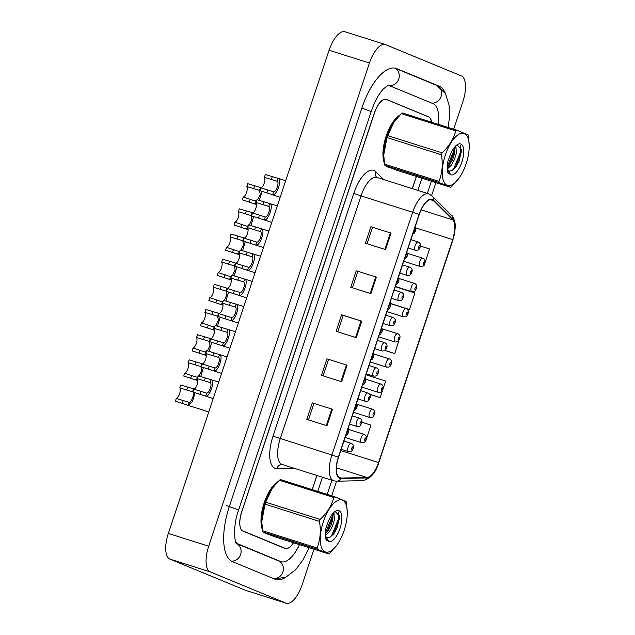 <?xml version="1.0" encoding="UTF-8"?>
<svg xmlns="http://www.w3.org/2000/svg" width="635" height="635" viewBox="0 0 635 635"><rect width="100%" height="100%" fill="white"/><g stroke="black" fill="none" stroke-linecap="round" stroke-linejoin="round"><path stroke-width="0.95" d="M265.986 533.725A27.861 11.462 107.6 0 0 266.359 533.86A27.861 11.462 107.6 0 0 267.581 534.083A27.861 11.462 107.6 0 1 266.359 533.86A27.861 11.462 107.6 0 1 265.986 533.725A27.861 11.462 107.6 0 1 264.485 532.765A27.861 11.462 107.6 0 0 265.986 533.725M387.937 167.116A27.861 11.462 107.6 0 0 388.318 167.251A27.861 11.462 107.6 0 0 389.541 167.473A27.861 11.462 107.6 0 1 388.318 167.251A27.861 11.462 107.6 0 1 387.937 167.116A27.861 11.462 107.6 0 1 386.437 166.156A27.861 11.462 107.6 0 0 387.937 167.116M339.749 477.822A18.574 7.644 -72.4 0 1 338.519 457.279L419.275 214.527A18.574 7.644 -72.4 0 1 431.967 199.747A18.574 7.644 -72.4 0 1 433.364 200.612L452.652 219.837A18.574 7.644 -72.4 0 1 452.739 239.601L378.571 462.55A18.574 7.644 -72.4 0 1 366.943 477.48L341.066 478.06A18.574 7.644 -72.4 0 1 339.995 477.909A18.574 7.644 -72.4 0 1 339.749 477.822M339.598 478.258A19.034 7.834 107.6 0 0 340.947 478.504L366.832 477.925A19.034 7.834 107.6 0 0 378.746 462.621L452.914 239.673A19.034 7.834 107.6 0 0 452.826 219.416L433.538 200.192A19.034 7.834 107.6 0 0 419.092 214.455L338.344 457.208A19.034 7.834 107.6 0 0 339.598 478.258M370.896 226.719L391.065 233.108L370.896 226.719L365.403 243.229L385.572 249.619L391.065 233.108M356.243 270.756L376.412 277.146L356.243 270.756L350.75 287.266L370.919 293.656L376.412 277.146M312.293 402.868L332.47 409.257L312.293 402.868L306.8 419.378L326.977 425.767L332.47 409.257M326.946 358.831L347.115 365.22L326.946 358.831L321.453 375.341L341.622 381.73L347.115 365.22M337.772 331.835L343.225 315.452L361.767 321.183L341.59 314.793L336.098 331.303L356.275 337.693L361.767 321.183M343.217 315.46L341.59 314.793M277.971 481.655A27.861 11.462 107.6 0 0 263.962 503.484A27.861 11.462 107.6 0 0 262.453 529.725A27.861 11.462 107.6 0 1 263.962 503.484A27.861 11.462 107.6 0 1 277.971 481.655M399.923 115.046A27.861 11.462 107.6 0 0 385.913 136.874A27.861 11.462 107.6 0 0 384.405 163.116A27.861 11.462 107.6 0 1 385.913 136.874A27.861 11.462 107.6 0 1 399.923 115.046M431.506 122.198A17.415 7.168 107.6 0 0 428.569 116.903L386.493 99.536A17.415 7.168 107.6 0 0 386.263 99.449A17.415 7.168 107.6 0 0 374.356 113.308L241.784 511.842A17.415 7.168 107.6 0 0 242.935 531.098L285.004 548.465A17.415 7.168 107.6 0 0 285.242 548.553A17.415 7.168 107.6 0 0 293.418 542.727M312.134 489.625L316.849 475.448M412.266 188.635L416.322 176.419M424.101 265.525L423.672 265.382L424.101 265.525L429.593 249.007L420.426 246.039M369.633 394.303L380.151 397.637L385.651 381.119L365.974 374.753M365.506 441.674L365.085 441.539L365.506 441.674L370.999 425.156L361.823 422.188M390.612 303.594L409.456 309.562L414.949 293.045L395.272 286.679M384.929 350.464L394.803 353.6L399.923 336.963M328.573 359.489L323.128 375.872M313.928 403.527L308.475 419.91M357.87 271.415L352.425 287.798M372.523 227.378L367.07 243.761M394.803 353.6L384.993 350.417M380.151 397.637L369.57 394.208M409.456 309.562L390.573 303.451M193.913 389.191L206.661 393.128C209.233 393.549 212.614 383.381 210.169 382.58L197.414 378.69A5.802 2.389 -72.4 0 1 197.215 384.58A5.802 2.389 -72.4 0 1 193.913 389.191L192.969 392.033L213.209 398.566M197.414 378.69L198.358 375.849L218.71 382.048M209.979 379.285L211.114 379.754C215.543 380.111 209.709 397.637 205.716 395.962L204.486 395.795M183.229 400.558L189.055 402.304C191.627 402.717 195.008 392.557 192.564 391.755L179.808 387.866A5.802 2.389 -72.4 0 1 179.61 393.756A5.802 2.389 -72.4 0 1 176.308 398.367L183.229 400.558L182.285 403.4L175.363 401.209L176.308 398.367M195.04 392.684L192.492 401.566L188.111 405.138L186.539 404.876M179.808 387.866L180.753 385.024L194.262 389.049M192.373 388.461L193.889 389.263M186.88 404.971L182.285 403.4M202.287 364.022L215.035 367.967C217.607 368.379 220.988 358.211 218.543 357.418L205.78 353.52A5.802 2.389 -72.4 0 1 205.589 359.418A5.802 2.389 -72.4 0 1 202.287 364.022L201.343 366.863L221.583 373.404M205.78 353.52L206.724 350.687L227.076 356.878M218.345 354.116L219.48 354.584C223.917 354.941 218.083 372.475 214.09 370.792L212.852 370.634M210.661 338.86L223.401 342.797C225.981 343.21 229.362 333.042 226.917 332.248L214.154 328.358A5.802 2.389 -72.4 0 1 213.955 334.248A5.802 2.389 -72.4 0 1 210.661 338.86L209.717 341.693L229.957 348.234M214.154 328.358L215.098 325.517L235.45 331.708M226.719 328.954L227.854 329.414C232.291 329.771 226.457 347.305 222.464 345.63L221.226 345.464M219.035 313.69L231.775 317.627C234.355 318.048 237.736 307.88 235.283 307.078L222.528 303.189A5.802 2.389 -72.4 0 1 222.329 309.078A5.802 2.389 -72.4 0 1 219.035 313.69L218.091 316.532L238.323 323.064M222.528 303.189L223.472 300.347L243.824 306.546M235.093 303.784L236.228 304.252C240.657 304.609 234.831 322.135 230.838 320.461L229.6 320.294M227.401 288.52L240.149 292.465C242.721 292.878 246.102 282.71 243.657 281.916L230.902 278.019A5.802 2.389 -72.4 0 1 230.703 283.909A5.802 2.389 -72.4 0 1 227.401 288.52L226.457 291.362L246.697 297.902M230.902 278.019L231.846 275.185L252.198 281.376M243.467 278.614L244.602 279.082C249.031 279.44 243.197 296.974 239.204 295.291L237.974 295.132M199.049 376.071L201.636 370.57L200.938 366.585L188.174 362.696A5.802 2.389 -72.4 0 1 187.984 368.586A5.802 2.389 -72.4 0 1 184.682 373.197L196.167 377.055L198.009 376.888M197.739 379.547L194.913 379.706L197.866 380.643M188.174 362.696L189.119 359.854L202.629 363.887M200.739 363.291L202.263 364.101M203.414 367.522L200.731 376.603M195.247 379.801L183.737 376.039L184.682 373.197M207.423 350.901L210.01 345.4L209.312 341.424L196.548 337.526A5.802 2.389 -72.4 0 1 196.35 343.424A5.802 2.389 -72.4 0 1 193.056 348.036L204.534 351.885L206.383 351.726M206.113 354.386L203.287 354.536L206.24 355.473M196.548 337.526L197.493 334.693L211.003 338.717M209.113 338.122L210.637 338.931M211.788 342.352L209.098 351.433M203.621 354.64L192.111 350.869L193.056 348.036M215.797 325.739L218.384 320.231L217.678 316.254L204.922 312.364A5.802 2.389 -72.4 0 1 204.724 318.254A5.802 2.389 -72.4 0 1 201.43 322.866L212.908 326.715L214.749 326.557M214.487 329.216L211.661 329.374L214.614 330.303M204.922 312.364L205.867 309.523L219.377 313.547M217.487 312.96L219.012 313.761M220.162 317.183L217.472 326.271M211.995 329.47L200.485 325.707L201.43 322.866M224.163 300.569L226.751 295.069L226.052 291.084L213.297 287.195A5.802 2.389 -72.4 0 1 213.098 293.084A5.802 2.389 -72.4 0 1 209.796 297.696L221.282 301.554L223.123 301.387M222.861 304.046L220.027 304.205L222.988 305.141M213.297 287.195L214.233 284.353L227.751 288.385M225.862 287.79L227.378 288.6M228.529 292.021L225.846 301.101M220.361 304.3L208.851 300.538L209.796 297.696M431.649 122.237A17.415 7.168 107.6 0 0 428.696 116.888L386.405 99.433A17.415 7.168 107.6 0 0 386.167 99.346A17.415 7.168 107.6 0 0 374.269 113.205L241.729 511.635A17.415 7.168 107.6 0 0 242.88 530.892L285.171 548.346A17.415 7.168 107.6 0 0 285.409 548.434A17.415 7.168 107.6 0 0 293.489 542.75M312.253 489.656L316.968 475.488M412.377 188.666L416.441 176.459M438.34 124.357A31.345 12.898 107.6 0 0 433.094 103.68L390.795 86.225A31.345 12.898 107.6 0 0 390.374 86.066A31.345 12.898 107.6 0 0 386.175 86.304M235.609 541.647A31.345 12.898 107.6 0 0 238.482 544.1L280.781 561.554A31.345 12.898 107.6 0 0 281.202 561.713A31.345 12.898 107.6 0 0 299.49 544.655M317.722 491.387L322.429 477.218M417.846 190.397L421.91 178.189M453.684 129.215L462.883 101.576A23.217 9.557 107.6 0 0 461.351 75.898L385.612 44.64A23.217 9.557 107.6 0 0 385.302 44.529A23.217 9.557 107.6 0 0 369.435 63.008L208.693 546.203A23.217 9.557 107.6 0 0 210.225 571.881L285.964 603.139A23.217 9.557 107.6 0 0 286.274 603.25A23.217 9.557 107.6 0 0 302.141 584.771L313.968 549.235M385.302 44.529L344.956 31.75A23.217 9.557 107.6 0 0 329.089 50.228L168.346 533.424A23.217 9.557 107.6 0 0 169.886 559.102L245.618 590.359A23.217 9.557 107.6 0 0 245.928 590.471L286.274 603.25M331.732 495.824L336.59 481.211M431.633 195.516L435.92 182.626M445.349 93.385A49.919 20.542 107.6 0 0 438.952 86.066L396.661 68.612A49.919 20.542 107.6 0 0 395.986 68.366A49.919 20.542 107.6 0 0 361.863 108.085L229.33 506.516A49.919 20.542 107.6 0 0 232.624 561.713L274.915 579.168A49.919 20.542 107.6 0 0 275.59 579.414A49.919 20.542 107.6 0 0 285.734 577.302M344.186 530.288A27.281 11.224 107.6 0 0 347.281 512.437A27.281 11.224 107.6 0 0 338.241 500.237A27.281 11.224 107.6 0 0 323.366 521.7A27.281 11.224 107.6 0 0 322.342 549.211A27.281 11.224 107.6 0 0 337.01 544.854A27.281 11.224 107.6 0 0 344.186 530.288M334.82 496.808A31.345 12.898 107.6 0 0 333.82 497.499L279.4 480.258A31.345 12.898 107.6 0 1 280.4 479.568L334.82 496.808L346.099 501.459A31.345 12.898 107.6 0 1 346.448 502.714L347.281 512.437M279.4 480.258L272.256 488.315L265.692 502.206L320.111 519.446C327.104 512.929 331.676 505.619 333.82 497.499M320.111 519.446A31.345 12.898 107.6 0 0 319.778 520.414A31.345 12.898 107.6 0 0 319.461 521.391L265.041 504.15L261.779 521.573L262.604 530.749A31.345 12.898 107.6 0 0 262.961 532.003L274.233 536.654L328.652 553.895A31.345 12.898 107.6 0 0 329.66 553.196L337.01 544.854M272.042 488.609L272.248 488.315A27.281 11.224 107.6 0 0 272.042 488.609A27.281 11.224 107.6 0 0 264.866 503.166A27.281 11.224 107.6 0 0 261.771 521.017L261.779 521.573M265.692 502.206A31.345 12.898 107.6 0 0 265.359 503.174A31.345 12.898 107.6 0 0 265.041 504.15M325.382 535.567L329.232 531.932L332.534 526.09L334.486 519.684L333.891 512.405M325.231 534.035L327.716 531.304L330.938 525.582L332.883 519.176L332.97 513.366M325.271 535.678L328.795 541.425A16.216 6.675 107.6 0 0 339.963 528.55A16.216 6.675 107.6 0 0 335.272 511.294A16.216 6.675 107.6 0 0 328.803 520.271L325.93 527.963C325.025 532.527 325.001 536.25 325.858 539.115L328.795 541.425M325.612 536.408L327.208 537.829L330.176 537.083L333.97 533.535L337.248 527.606L339.598 516.509L335.169 511.397M326.985 537.75L329.994 537.202M262.604 530.749L317.024 547.981A31.345 12.898 107.6 0 0 317.381 549.235L262.961 532.003M317.024 547.981C320.278 539.933 321.088 531.066 319.461 521.391M328.652 553.895L317.381 549.235M325.255 533.336L332.026 516.946L332.335 514.144M326.469 540.107L327.152 539.734M330.319 537.012L331.922 535.003L338.431 518.97L338.534 512.08M327.001 532.233L332.827 517.2L333.137 514.286M326.866 540.544L327.517 540.226M333.335 534.36L339.233 519.224L339.566 515.723M466.138 163.679A27.281 11.224 107.6 0 0 469.233 145.828A27.281 11.224 107.6 0 0 460.2 133.628A27.281 11.224 107.6 0 0 445.325 155.091A27.281 11.224 107.6 0 0 444.294 182.602A27.281 11.224 107.6 0 0 458.97 178.244A27.281 11.224 107.6 0 0 466.138 163.679M456.779 130.199A31.345 12.898 107.6 0 0 455.771 130.889L401.352 113.649A31.345 12.898 107.6 0 1 402.352 112.959L456.779 130.199L468.051 134.85A31.345 12.898 107.6 0 1 468.408 136.104L469.233 145.828M401.352 113.649L394.208 121.706L387.644 135.596L442.063 152.837C449.056 146.32 453.628 139.009 455.771 130.889M442.063 152.837A31.345 12.898 107.6 0 0 441.738 153.805A31.345 12.898 107.6 0 0 441.42 154.781L386.993 137.541L383.738 154.964L384.556 164.14A31.345 12.898 107.6 0 0 384.913 165.394L396.184 170.045L450.612 187.285A31.345 12.898 107.6 0 0 451.612 186.587L458.756 178.53M394.216 121.698A27.281 11.224 107.6 0 0 393.994 121.999A27.281 11.224 107.6 0 0 386.826 136.557A27.281 11.224 107.6 0 0 383.73 154.408L383.738 154.964M387.644 135.596A31.345 12.898 107.6 0 0 387.31 136.565A31.345 12.898 107.6 0 0 386.993 137.541M447.334 168.958L451.183 165.322L454.493 159.48L456.438 153.075L455.851 145.796M447.191 167.426L449.675 164.695L452.89 158.972L454.835 152.567L454.93 146.756M447.231 169.069L450.747 174.815A16.216 6.675 107.6 0 0 461.915 161.941A16.216 6.675 107.6 0 0 457.232 144.685A16.216 6.675 107.6 0 0 450.755 153.662L447.889 161.353C446.976 165.918 446.953 169.64 447.818 172.506L450.747 174.815M447.564 169.799L449.159 171.22L452.136 170.474L455.93 166.926L459.2 160.996L461.558 149.9L457.129 144.788M448.937 171.14L451.945 170.593M384.556 164.14L438.983 181.372A31.345 12.898 107.6 0 0 439.333 182.626L384.913 165.394M438.983 181.372C442.23 173.323 443.047 164.457 441.42 154.781M450.612 187.285L439.333 182.626M447.207 166.727L453.985 150.336L454.287 147.534M448.421 173.498L449.104 173.125M452.271 170.402L453.874 168.394L460.391 152.36L460.486 145.471M448.953 165.624L454.787 150.59L455.097 147.677M448.818 173.934L449.477 173.617M455.295 167.751L461.193 152.614L461.526 149.114M235.775 263.358L248.523 267.295C251.095 267.708 254.476 257.54 252.031 256.746L239.268 252.857A5.802 2.389 -72.4 0 1 239.077 258.747A5.802 2.389 -72.4 0 1 235.775 263.358L234.831 266.192L255.072 272.733M239.268 252.857L240.213 250.015L260.564 256.207M251.833 253.444L252.968 253.913C257.405 254.27 251.571 271.804 247.579 270.129L246.34 269.962M244.15 238.188L256.889 242.126C259.469 242.546 262.85 232.378 260.406 231.577L247.642 227.687A5.802 2.389 -72.4 0 1 247.444 233.577A5.802 2.389 -72.4 0 1 244.15 238.188L243.205 241.03L263.446 247.563M247.642 227.687L248.587 224.846L268.938 231.045M260.207 228.282L261.342 228.751C265.771 229.108 259.945 246.634 255.953 244.959L254.714 244.792M252.524 213.019L265.263 216.964C267.843 217.376 271.224 207.208 268.772 206.407L256.016 202.517A5.802 2.389 -72.4 0 1 255.818 208.407A5.802 2.389 -72.4 0 1 252.524 213.019L251.579 215.86L271.812 222.401M256.016 202.517L256.961 199.684L277.312 205.875M268.581 203.113L269.716 203.581C274.145 203.938 268.319 221.472 264.327 219.789L263.088 219.631M260.89 187.857L273.637 191.794C276.209 192.207 279.59 182.039 277.146 181.245L264.39 177.355A5.802 2.389 -72.4 0 1 264.192 183.245A5.802 2.389 -72.4 0 1 260.89 187.857L259.945 190.69L280.186 197.231M264.39 177.355L265.335 174.514L285.687 180.705M276.955 177.943L278.09 178.411C282.519 178.768 276.685 196.302 272.693 194.627L271.462 194.461M232.537 275.399L235.125 269.899L234.426 265.922L221.663 262.025A5.802 2.389 -72.4 0 1 221.464 267.922A5.802 2.389 -72.4 0 1 218.17 272.534L229.656 276.384L231.497 276.225M231.227 278.884L228.402 279.035L231.354 279.971M221.663 262.025L222.607 259.191L236.117 263.215M234.228 262.62L235.752 263.43M236.903 266.851L234.22 275.931M228.735 279.138L217.226 275.368L218.17 272.534M240.911 250.238L243.499 244.729L242.792 240.752L230.037 236.863A5.802 2.389 -72.4 0 1 229.838 242.753A5.802 2.389 -72.4 0 1 226.544 247.364L238.022 251.214L239.871 251.055M239.601 253.714L236.776 253.873L239.728 254.802M230.037 236.863L230.981 234.021L244.491 238.046M242.602 237.458L244.126 238.26M245.277 241.681L242.586 250.769M237.109 253.968L225.6 250.206L226.544 247.364M249.285 225.068L251.873 219.567L251.166 215.583L238.411 211.693A5.802 2.389 -72.4 0 1 238.212 217.583A5.802 2.389 -72.4 0 1 234.918 222.194L246.396 226.052L248.237 225.885M247.975 228.544L245.15 228.703L248.102 229.64M238.411 211.693L239.355 208.851L252.865 212.884M250.976 212.288L252.5 213.098M253.643 216.519L250.96 225.6M245.483 228.798L233.974 225.036L234.918 222.194M257.651 199.898L260.239 194.397L259.54 190.421L246.777 186.523A5.802 2.389 -72.4 0 1 246.586 192.421A5.802 2.389 -72.4 0 1 243.284 197.033L254.77 200.882L256.611 200.723M256.349 203.383L253.516 203.533L256.476 204.47M246.777 186.523L247.721 183.69L261.239 187.714M259.35 187.119L260.866 187.928M262.017 191.349L259.334 200.43M253.849 203.637L242.34 199.866L243.284 197.033M353.758 193.389L361.021 195.905L280.265 438.658A23.217 9.557 107.6 0 0 281.797 464.336A23.217 9.557 107.6 0 0 282.115 464.447L281.9 464.407A5.802 5.239 88.7 0 0 276.987 468.614A29.02 11.946 -72.4 0 1 273.01 436.15L353.758 193.389A29.02 11.946 -72.4 0 1 373.991 170.442A29.02 11.946 -72.4 0 1 375.777 171.648L383.754 179.602M376.888 177.427A23.217 9.557 107.6 0 0 361.021 195.905L412.663 212.265A23.217 9.557 -72.4 0 1 428.53 193.786L376.722 177.355M282.115 464.447L333.756 480.806A23.217 9.557 -72.4 0 1 333.438 480.687A23.217 9.557 -72.4 0 1 331.907 455.017L338.344 457.208M333.756 480.806L336.637 481.211A5.802 5.239 -91.3 0 0 340.947 478.504M336.637 481.211L362.514 480.639C370.284 479.02 375.706 473.035 378.793 462.669L378.746 462.621M452.914 239.673L455.216 227.909L455.184 225.044C455.581 223.52 453.08 215.63 451.469 215.241L432.181 196.017L428.53 193.786M452.826 219.416A5.802 5.175 -45.1 0 0 451.469 215.241M362.514 480.639A5.802 5.239 -91.3 0 0 366.832 477.925M433.538 200.192A5.802 5.175 -45.1 0 0 432.181 196.017M419.092 214.455L412.663 212.265L331.907 455.017L273.01 436.15M294.068 468.233L276.987 468.614M376.698 177.34A5.802 5.175 134.9 0 1 375.777 171.648M452.739 239.601L415.655 227.854M452.652 219.837L421.132 209.852M433.364 200.612L430.332 199.652M341.066 478.06L339.034 477.417M366.943 477.48L336.447 467.82M378.571 462.55L340.749 450.572M361.093 320.969L355.6 337.479M346.44 365.006L340.947 381.516M331.795 409.043L326.303 425.553M375.745 276.931L370.253 293.441M390.39 232.894L384.897 249.404M347.345 433.443A1.453 0.595 107.6 0 0 348.353 432.3A1.453 0.595 107.6 0 0 348.258 430.697A1.453 0.595 107.6 0 0 347.25 431.84A1.453 0.595 107.6 0 0 347.345 433.443M211.114 379.754L210.169 382.58M206.661 393.128L205.716 395.962M200.835 391.382L199.89 394.224M205.272 378.039L204.327 380.881M348.663 451.652A4.35 1.794 -72.4 0 1 348.551 451.628A4.35 1.794 -72.4 0 1 348.488 451.604A4.35 1.794 -72.4 0 1 348.178 446.857A4.35 1.794 -72.4 0 1 351.179 443.325A4.35 1.794 -72.4 0 1 351.234 443.349M352.846 446.897A1.453 0.595 107.6 0 0 351.83 448.048A1.453 0.595 107.6 0 0 351.925 449.651A1.453 0.595 107.6 0 0 352.941 448.5A1.453 0.595 107.6 0 0 352.846 446.897M186.722 390.057L187.666 387.215M192.564 391.755L193.508 388.922M188.111 405.138L189.055 402.304M361.617 442.69A4.35 1.794 -72.4 0 1 361.505 442.658A4.35 1.794 -72.4 0 1 361.442 442.643A4.35 1.794 -72.4 0 1 361.132 437.896A4.35 1.794 -72.4 0 1 364.133 434.364A4.35 1.794 -72.4 0 1 364.188 434.38M365.8 437.936A1.453 0.595 107.6 0 0 364.784 439.079A1.453 0.595 107.6 0 0 364.879 440.682A1.453 0.595 107.6 0 0 365.895 439.539A1.453 0.595 107.6 0 0 365.8 437.936M355.719 408.281A1.453 0.595 107.6 0 0 356.727 407.13A1.453 0.595 107.6 0 0 356.632 405.527A1.453 0.595 107.6 0 0 355.616 406.678A1.453 0.595 107.6 0 0 355.719 408.281M219.48 354.584L218.543 357.418M215.035 367.967L214.09 370.792M209.209 366.22L208.264 369.054M213.646 352.877L212.701 355.711M364.085 383.111A1.453 0.595 107.6 0 0 365.101 381.968A1.453 0.595 107.6 0 0 365.006 380.357A1.453 0.595 107.6 0 0 363.99 381.508A1.453 0.595 107.6 0 0 364.085 383.111M227.854 329.414L226.917 332.248M223.401 342.797L222.464 345.63M217.575 341.051L216.63 343.892M222.012 327.708L221.075 330.549M372.459 357.942A1.453 0.595 107.6 0 0 373.467 356.799A1.453 0.595 107.6 0 0 373.372 355.195A1.453 0.595 107.6 0 0 372.364 356.338A1.453 0.595 107.6 0 0 372.459 357.942M236.228 304.252L235.283 307.078M231.775 317.627L230.838 320.461M225.949 315.881L225.004 318.722M230.386 302.538L229.441 305.379M380.833 332.78A1.453 0.595 107.6 0 0 381.841 331.629A1.453 0.595 107.6 0 0 381.746 330.025A1.453 0.595 107.6 0 0 380.738 331.176A1.453 0.595 107.6 0 0 380.833 332.78M244.602 279.082L243.657 281.916M240.149 292.465L239.204 295.291M234.323 290.711L233.378 293.553M238.76 277.376L237.815 280.21M357.037 426.482A4.35 1.794 -72.4 0 1 356.918 426.458A4.35 1.794 -72.4 0 1 356.862 426.434A4.35 1.794 -72.4 0 1 356.552 421.696A4.35 1.794 -72.4 0 1 359.553 418.155A4.35 1.794 -72.4 0 1 359.608 418.179M361.212 421.727A1.453 0.595 107.6 0 0 360.204 422.878A1.453 0.595 107.6 0 0 360.299 424.482A1.453 0.595 107.6 0 0 361.307 423.339A1.453 0.595 107.6 0 0 361.212 421.727M195.096 364.887L196.04 362.053M190.659 378.23L191.603 375.388M200.938 366.585L201.874 363.76M196.485 379.968L197.429 377.134M365.411 401.32A4.35 1.794 -72.4 0 1 365.292 401.288A4.35 1.794 -72.4 0 1 365.236 401.272A4.35 1.794 -72.4 0 1 364.919 396.526A4.35 1.794 -72.4 0 1 367.919 392.994A4.35 1.794 -72.4 0 1 367.983 393.009M369.586 396.565A1.453 0.595 107.6 0 0 368.578 397.708A1.453 0.595 107.6 0 0 368.673 399.312A1.453 0.595 107.6 0 0 369.681 398.169A1.453 0.595 107.6 0 0 369.586 396.565M203.462 339.725L204.406 336.883M199.025 353.06L199.969 350.226M209.312 341.424L210.248 338.59M204.859 354.798L205.796 351.973M373.777 376.15A4.35 1.794 -72.4 0 1 373.666 376.126A4.35 1.794 -72.4 0 1 373.602 376.103A4.35 1.794 -72.4 0 1 373.293 371.356A4.35 1.794 -72.4 0 1 376.293 367.824A4.35 1.794 -72.4 0 1 376.349 367.848M377.96 371.396A1.453 0.595 107.6 0 0 376.944 372.547A1.453 0.595 107.6 0 0 377.039 374.15A1.453 0.595 107.6 0 0 378.055 372.999A1.453 0.595 107.6 0 0 377.96 371.396M211.836 314.555L212.781 311.714M207.399 327.898L208.344 325.056M217.678 316.254L218.623 313.42M213.225 329.636L214.17 326.803M369.991 417.52A4.35 1.794 -72.4 0 1 369.872 417.497A4.35 1.794 -72.4 0 1 369.816 417.473A4.35 1.794 -72.4 0 1 369.506 412.726A4.35 1.794 -72.4 0 1 372.507 409.194A4.35 1.794 -72.4 0 1 372.562 409.218M374.166 412.766A1.453 0.595 107.6 0 0 373.158 413.917A1.453 0.595 107.6 0 0 373.253 415.52A1.453 0.595 107.6 0 0 374.269 414.369A1.453 0.595 107.6 0 0 374.166 412.766M378.365 392.351A4.35 1.794 -72.4 0 1 378.246 392.327A4.35 1.794 -72.4 0 1 378.19 392.303A4.35 1.794 -72.4 0 1 377.881 387.564A4.35 1.794 -72.4 0 1 380.873 384.024A4.35 1.794 -72.4 0 1 380.936 384.048M382.54 387.596A1.453 0.595 107.6 0 0 381.532 388.747A1.453 0.595 107.6 0 0 381.627 390.35A1.453 0.595 107.6 0 0 382.635 389.199A1.453 0.595 107.6 0 0 382.54 387.596M386.731 367.189A4.35 1.794 -72.4 0 1 386.62 367.157A4.35 1.794 -72.4 0 1 386.564 367.133A4.35 1.794 -72.4 0 1 386.247 362.394A4.35 1.794 -72.4 0 1 389.247 358.862A4.35 1.794 -72.4 0 1 389.311 358.878M390.914 362.434A1.453 0.595 107.6 0 0 389.906 363.577A1.453 0.595 107.6 0 0 390.001 365.181A1.453 0.595 107.6 0 0 391.009 364.038A1.453 0.595 107.6 0 0 390.914 362.434M395.105 342.019A4.35 1.794 -72.4 0 1 394.994 341.995A4.35 1.794 -72.4 0 1 394.93 341.971A4.35 1.794 -72.4 0 1 394.621 337.225A4.35 1.794 -72.4 0 1 397.621 333.692A4.35 1.794 -72.4 0 1 397.677 333.716M399.288 337.264A1.453 0.595 107.6 0 0 398.272 338.415A1.453 0.595 107.6 0 0 398.367 340.019A1.453 0.595 107.6 0 0 399.383 338.868A1.453 0.595 107.6 0 0 399.288 337.264M382.151 350.98A4.35 1.794 -72.4 0 1 382.04 350.957A4.35 1.794 -72.4 0 1 381.976 350.933A4.35 1.794 -72.4 0 1 381.667 346.194A4.35 1.794 -72.4 0 1 384.667 342.654A4.35 1.794 -72.4 0 1 384.723 342.678M386.334 346.226A1.453 0.595 107.6 0 0 385.318 347.377A1.453 0.595 107.6 0 0 385.413 348.98A1.453 0.595 107.6 0 0 386.429 347.829A1.453 0.595 107.6 0 0 386.334 346.226M220.21 289.385L221.155 286.544M215.773 302.728L216.718 299.887M226.052 291.084L226.997 288.258M221.599 304.467L222.544 301.633M361.863 108.109L371.197 111.522C374.65 101.592 378.69 94.075 383.31 88.963L388.144 85.209M394.652 68.056A9.287 8.461 112.4 0 1 398.772 79.01A9.287 8.461 112.4 0 1 388.295 85.407M394.708 68.064L436.539 85.328A9.287 8.461 112.4 0 1 441.063 96.472A9.287 8.461 112.4 0 1 431.522 103.037M273.352 578.525A9.287 8.461 -67.6 0 0 283.027 571.524A9.287 8.461 -67.6 0 0 278.368 560.824L236.474 543.528M231.41 561.102A9.287 8.461 -67.6 0 0 240.713 554.117A9.287 8.461 -67.6 0 0 236.49 543.552M226.298 505.555L238.657 509.953L371.197 111.522M329.089 50.228L369.435 63.008M245.618 590.359L285.964 603.139M169.886 559.102L210.225 571.881M168.346 533.424L208.693 546.203M385.929 99.282L386.405 99.433M428.046 116.681L428.696 116.888M395.287 68.175L396.661 68.612M436.237 85.209L438.952 86.066M278.066 560.697L280.781 561.554M236.41 543.441L238.482 544.1M389.207 307.61A1.453 0.595 107.6 0 0 390.215 306.459A1.453 0.595 107.6 0 0 390.12 304.856A1.453 0.595 107.6 0 0 389.104 306.006A1.453 0.595 107.6 0 0 389.207 307.61M252.968 253.913L252.031 256.746M248.523 267.295L247.579 270.129M242.697 265.549L241.752 268.383M247.134 252.206L246.19 255.048M397.573 282.44A1.453 0.595 107.6 0 0 398.589 281.297A1.453 0.595 107.6 0 0 398.494 279.694A1.453 0.595 107.6 0 0 397.478 280.837A1.453 0.595 107.6 0 0 397.573 282.44M261.342 228.751L260.406 231.577M256.889 242.126L255.953 244.959M251.063 240.379L250.119 243.221M255.5 227.036L254.556 229.878M405.948 257.278A1.453 0.595 107.6 0 0 406.956 256.127A1.453 0.595 107.6 0 0 406.86 254.524A1.453 0.595 107.6 0 0 405.852 255.675A1.453 0.595 107.6 0 0 405.948 257.278M269.716 203.581L268.772 206.407M265.263 216.964L264.327 219.789M259.437 215.209L258.493 218.051M263.874 201.874L262.93 204.708M414.322 232.108A1.453 0.595 107.6 0 0 415.33 230.957A1.453 0.595 107.6 0 0 415.234 229.354A1.453 0.595 107.6 0 0 414.226 230.505A1.453 0.595 107.6 0 0 414.322 232.108M278.09 178.411L277.146 181.245M273.637 191.794L272.693 194.627M267.811 190.048L266.867 192.881M272.248 176.705L271.304 179.546M390.525 325.818A4.35 1.794 -72.4 0 1 390.406 325.787A4.35 1.794 -72.4 0 1 390.35 325.771A4.35 1.794 -72.4 0 1 390.041 321.024A4.35 1.794 -72.4 0 1 393.041 317.492A4.35 1.794 -72.4 0 1 393.097 317.508M394.7 321.064A1.453 0.595 107.6 0 0 393.692 322.207A1.453 0.595 107.6 0 0 393.787 323.81A1.453 0.595 107.6 0 0 394.795 322.667A1.453 0.595 107.6 0 0 394.7 321.064M228.584 264.216L229.529 261.382M224.147 277.558L225.092 274.725M234.426 265.922L235.363 263.088M229.973 279.297L230.918 276.471M398.899 300.649A4.35 1.794 -72.4 0 1 398.78 300.625A4.35 1.794 -72.4 0 1 398.724 300.601A4.35 1.794 -72.4 0 1 398.407 295.854A4.35 1.794 -72.4 0 1 401.407 292.322A4.35 1.794 -72.4 0 1 401.471 292.346M403.074 295.894A1.453 0.595 107.6 0 0 402.066 297.045A1.453 0.595 107.6 0 0 402.161 298.648A1.453 0.595 107.6 0 0 403.169 297.498A1.453 0.595 107.6 0 0 403.074 295.894M236.95 239.054L237.895 236.212M232.513 252.397L233.458 249.555M242.792 240.752L243.737 237.919M238.347 254.135L239.284 251.301M407.265 275.479A4.35 1.794 -72.4 0 1 407.154 275.455A4.35 1.794 -72.4 0 1 407.091 275.431A4.35 1.794 -72.4 0 1 406.781 270.693A4.35 1.794 -72.4 0 1 409.781 267.152A4.35 1.794 -72.4 0 1 409.837 267.176M411.448 270.724A1.453 0.595 107.6 0 0 410.432 271.875A1.453 0.595 107.6 0 0 410.528 273.479A1.453 0.595 107.6 0 0 411.543 272.328A1.453 0.595 107.6 0 0 411.448 270.724M245.324 213.884L246.269 211.042M240.887 227.227L241.832 224.385M251.166 215.583L252.111 212.757M246.713 228.965L247.658 226.131M415.639 250.317A4.35 1.794 -72.4 0 1 415.528 250.285A4.35 1.794 -72.4 0 1 415.465 250.261A4.35 1.794 -72.4 0 1 415.155 245.523A4.35 1.794 -72.4 0 1 418.155 241.991A4.35 1.794 -72.4 0 1 418.211 242.006M419.814 245.562A1.453 0.595 107.6 0 0 418.806 246.705A1.453 0.595 107.6 0 0 418.902 248.309A1.453 0.595 107.6 0 0 419.918 247.166A1.453 0.595 107.6 0 0 419.814 245.562M253.698 188.714L254.643 185.88M249.261 202.057L250.206 199.223M259.54 190.421L260.485 187.587M255.087 203.795L256.032 200.97M403.479 316.849A4.35 1.794 -72.4 0 1 403.36 316.825A4.35 1.794 -72.4 0 1 403.304 316.801A4.35 1.794 -72.4 0 1 402.995 312.063A4.35 1.794 -72.4 0 1 405.995 308.523A4.35 1.794 -72.4 0 1 406.051 308.546M407.654 312.095A1.453 0.595 107.6 0 0 406.646 313.245A1.453 0.595 107.6 0 0 406.741 314.849A1.453 0.595 107.6 0 0 407.749 313.698A1.453 0.595 107.6 0 0 407.654 312.095M411.853 291.687A4.35 1.794 -72.4 0 1 411.734 291.655A4.35 1.794 -72.4 0 1 411.678 291.632A4.35 1.794 -72.4 0 1 411.369 286.893A4.35 1.794 -72.4 0 1 414.361 283.361A4.35 1.794 -72.4 0 1 414.425 283.377M416.028 286.933A1.453 0.595 107.6 0 0 415.02 288.076A1.453 0.595 107.6 0 0 415.115 289.679A1.453 0.595 107.6 0 0 416.123 288.536A1.453 0.595 107.6 0 0 416.028 286.933M420.219 266.517A4.35 1.794 -72.4 0 1 420.108 266.486A4.35 1.794 -72.4 0 1 420.053 266.47A4.35 1.794 -72.4 0 1 419.735 261.723A4.35 1.794 -72.4 0 1 422.735 258.191A4.35 1.794 -72.4 0 1 422.799 258.215M424.402 261.763A1.453 0.595 107.6 0 0 423.386 262.914A1.453 0.595 107.6 0 0 423.489 264.517A1.453 0.595 107.6 0 0 424.497 263.366A1.453 0.595 107.6 0 0 424.402 261.763M378.793 462.669L452.961 239.712M386.263 99.449L385.54 99.219M345.781 435.451L347.115 434.729L348.615 432.332L348.901 430.681L348.178 428.244M343.924 441.031L351.425 443.413C353.457 444.548 354.044 446.254 353.195 448.532C351.75 450.826 352.631 451.612 348.551 451.628L341.178 449.286M186.539 404.868L208.772 411.917M348.766 429.49L364.387 434.451C366.411 435.586 366.998 437.293 366.157 439.571C364.704 441.857 365.585 442.643 361.505 442.658L345.107 437.467M354.155 410.281L355.489 409.559L356.989 407.162L357.275 405.511L356.552 403.082M362.522 385.12L363.863 384.389L365.355 382L365.522 379.19L364.919 377.912M370.896 359.95L372.237 359.227L373.729 356.83L373.896 354.02L373.293 352.742M379.27 334.78L380.603 334.058L382.103 331.66L382.389 330.01L381.667 327.581M352.298 415.861L359.799 418.251C361.831 419.378 362.418 421.084 361.569 423.37C360.124 425.656 361.005 426.442 356.918 426.458L349.552 424.124M360.672 390.692L368.173 393.081C370.197 394.216 370.792 395.923 369.943 398.201C368.498 400.487 369.38 401.272 365.292 401.288L357.918 398.955M369.038 365.53L376.547 367.911C378.571 369.046 379.159 370.753 378.317 373.031C376.865 375.325 377.746 376.11 373.666 376.126L366.292 373.785M357.14 404.328L372.753 409.281C374.785 410.416 375.372 412.123 374.523 414.401C373.078 416.695 373.959 417.481 369.872 417.497L353.481 412.298M365.514 379.159L381.127 384.119C383.151 385.247 383.746 386.953 382.897 389.239C381.452 391.525 382.333 392.311 378.246 392.327L361.855 387.136M373.888 353.989L389.501 358.95C391.525 360.085 392.112 361.791 391.271 364.069C389.819 366.355 390.7 367.141 386.62 367.157L370.229 361.966M382.254 328.827L397.867 333.78C399.899 334.915 400.487 336.621 399.637 338.899C398.193 341.193 399.074 341.979 394.994 341.995L378.595 336.796M377.412 340.36L384.913 342.749C386.945 343.876 387.533 345.583 386.683 347.869C385.239 350.155 386.12 350.941 382.04 350.957L374.666 348.623M236.585 543.671C234.815 544.068 232.521 525.764 238.657 509.953M274.241 578.89L285.694 577.318L295.632 569.746L303.07 559.721L309.142 547.711M431.379 181.189L427.315 193.397M331.907 480.219L327.192 494.387M436.539 85.328L445.452 93.567L449.096 105.235L449.405 117.721L448.175 127.468M387.898 85.288L390.374 86.066M278.273 560.784L281.202 561.713M387.644 309.618L388.977 308.888L390.477 306.499L390.636 303.689L390.041 302.411M396.01 284.448L397.351 283.726L398.844 281.329L399.01 278.519L398.407 277.241M404.384 259.278L405.725 258.556L407.218 256.159L407.384 253.349L406.781 252.079M412.758 234.117L414.091 233.386L415.592 230.997L415.877 229.338L415.155 226.909M385.786 315.19L393.287 317.579C395.319 318.714 395.907 320.421 395.057 322.699C393.613 324.985 394.494 325.771 390.406 325.787L383.04 323.453M394.16 290.02L401.661 292.41C403.685 293.545 404.281 295.251 403.431 297.529C401.979 299.823 402.868 300.609 398.78 300.625L391.406 298.283M402.526 264.858L410.035 267.248C412.059 268.375 412.647 270.081 411.805 272.367C410.353 274.653 411.234 275.439 407.154 275.455L399.78 273.121M410.901 239.689L418.401 242.078C420.433 243.213 421.021 244.919 420.172 247.198C418.727 249.484 419.608 250.269 415.528 250.285L408.154 247.952M390.628 303.657L406.241 308.618C408.273 309.745 408.861 311.452 408.011 313.73C406.567 316.024 407.448 316.809 403.36 316.825L386.969 311.634M399.002 278.487L414.615 283.448C416.639 284.583 417.235 286.29 416.385 288.568C414.941 290.854 415.822 291.64 411.734 291.655L395.343 286.464M407.376 253.325L422.989 258.278C425.013 259.413 425.601 261.12 424.759 263.398C423.307 265.692 424.188 266.478 420.108 266.486L403.717 261.295"/></g></svg>
